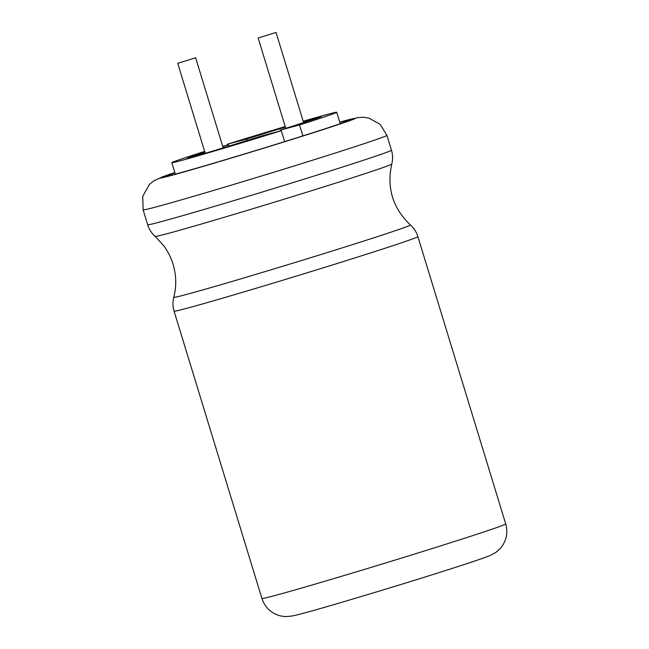 <?xml version="1.0" encoding="UTF-8"?>
<svg xmlns="http://www.w3.org/2000/svg" width="649" height="649" viewBox="0 0 649 649"><rect width="100%" height="100%" fill="white"/><g stroke="black" fill="none" stroke-linecap="round" stroke-linejoin="round"><path stroke-width="0.97" d="M339.816 122.328A95.606 1.671 163 0 1 348.992 120.276A95.606 1.671 163 0 1 302.41 136.047A95.606 1.671 163 0 1 209.708 164.343A95.606 1.671 163 0 1 175.538 174.07A95.606 1.671 163 0 1 166.136 176.179A95.606 1.671 163 0 1 166.639 175.838A95.606 1.671 163 0 1 174.889 172.756M247.18 140.468L246.742 139.048L227.255 144.248L227.499 145.06M302.872 135.901L299.53 124.965A86.228 1.509 -17 0 0 336.742 112.269A86.228 1.509 -17 0 0 303.205 121.258M285.219 126.563A86.228 1.509 -17 0 0 227.255 144.248M299.53 124.965L280.035 130.165L280.287 130.976M303.318 121.623A28.118 0.487 163 0 1 321.377 116.585A28.118 0.487 163 0 1 316.339 118.426A127.472 2.223 163 0 1 280.035 130.165M246.742 139.048A127.472 2.223 163 0 1 285.382 127.082M284.635 141.62L281.301 130.7L261.807 135.909A127.472 2.223 163 0 1 213.156 150.933A28.118 0.487 163 0 1 187.18 158.364A28.118 0.487 163 0 1 192.218 156.523A127.472 2.223 163 0 1 204.938 152.345M204.646 151.387A86.228 1.509 -17 0 0 171.815 162.688A86.228 1.509 -17 0 0 281.301 130.7M222.704 146.341L228.513 144.792L228.919 146.106M222.785 146.609A127.472 2.223 163 0 1 228.513 144.792M259.048 37.723L276.052 32.45L259.048 37.723M178.621 63.058L195.633 57.785L178.621 63.058M305.111 587.029A127.472 2.223 163 0 1 262.05 598.516A127.472 2.223 163 0 1 261.92 598.467C263.932 604.754 267.761 609.606 273.416 613.021C277.691 615.455 282.169 616.631 286.858 616.55L292.464 615.933C299.278 614.514 313.954 610.49 336.498 603.862C390.868 587.905 474.954 561.847 490.157 555.495L496.185 552.161L500.411 548.332C506.415 541.128 508.183 532.991 505.717 523.93A127.472 2.223 163 0 1 435.422 547.529A127.472 2.223 163 0 1 305.111 587.029M505.717 523.93L417.883 236.617A127.472 2.223 163 0 1 347.588 260.225A127.472 2.223 163 0 1 217.277 299.724A127.472 2.223 163 0 1 174.208 311.212A127.472 2.223 163 0 1 174.078 311.155L261.92 598.467M417.883 236.617C416.455 232.042 413.957 228.156 410.379 224.96A123.716 2.158 163 0 1 343.451 247.488A123.716 2.158 163 0 1 216.904 285.868A123.716 2.158 163 0 1 173.843 297.364A123.716 2.158 163 0 1 173.778 297.299C172.602 301.947 172.707 306.563 174.078 311.155M410.379 224.96C392.767 208.151 386.561 187.853 391.761 164.067A123.716 2.158 163 0 1 323.681 186.904A123.716 2.158 163 0 1 198.278 224.927A123.716 2.158 163 0 1 155.208 236.423A123.716 2.158 163 0 1 155.16 236.398L163.718 245.728C170.346 254.749 174.248 264.833 175.417 275.963C176.13 283.175 175.587 290.29 173.778 297.299M391.761 164.067C392.937 159.419 392.84 154.795 391.461 150.203A127.472 2.223 163 0 1 321.166 173.81A127.472 2.223 163 0 1 190.855 213.302A127.472 2.223 163 0 1 147.785 224.797A127.472 2.223 163 0 1 147.664 224.741C149.083 229.316 151.59 233.202 155.16 236.398M174.824 172.537A101.974 1.777 163 0 0 160.254 177.85A101.974 1.777 163 0 0 203.324 166.355A101.974 1.777 163 0 0 325.782 128.713A101.974 1.777 163 0 0 339.752 122.109L357.923 117.599L363.359 117.266L368.997 118.11L380.184 124.389L386.918 135.341A127.472 2.223 163 0 1 316.623 158.94A127.472 2.223 163 0 1 186.312 198.44A127.472 2.223 163 0 1 143.242 209.935A127.472 2.223 163 0 1 143.113 209.878L147.664 224.741M192.38 157.074L192.218 156.523M386.918 135.341L391.461 150.203M143.113 209.878L142.748 196.274L149.4 184.43L153.691 180.925L162.42 176.836L174.824 172.52M340.238 123.708L336.742 112.269M175.311 174.135L171.815 162.688M258.124 37.934L285.763 128.34M276.052 32.45L303.61 122.604M177.704 63.261L205.238 153.326M195.633 57.785L223.175 147.875"/></g></svg>
